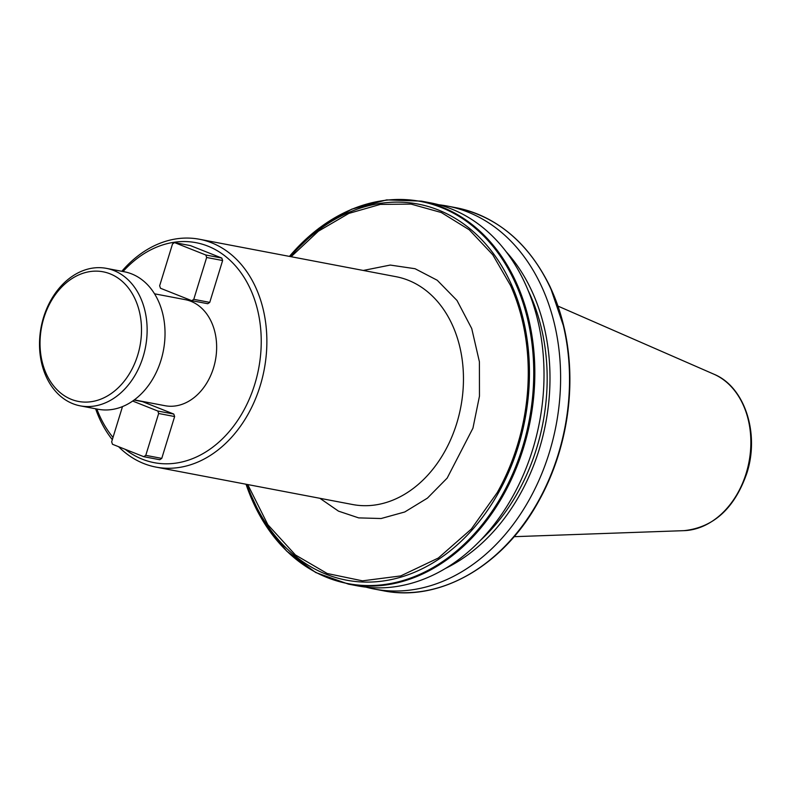 <?xml version="1.0" encoding="UTF-8"?>
<svg xmlns="http://www.w3.org/2000/svg" width="791" height="791" viewBox="0 0 791 791"><rect width="100%" height="100%" fill="white"/><g stroke="black" fill="none" stroke-linecap="round" stroke-linejoin="round"><path stroke-width="1.19" d="M363.287 270.453L390.25 265.064L415.067 268.722L437.225 280.251L457 300.461L471.733 328.542L479.405 361.794L479.465 396.172L472.939 428.188L447.162 478.1L427.437 498.122L404.765 511.975L381.114 518.52L358.679 517.887L338.499 511.144L319.91 498.3M438.807 204.76A194.952 148.016 100.8 0 1 447.162 206.026A194.952 148.016 100.8 0 1 549.32 452.571A194.952 148.016 100.8 0 1 374.242 589.038A194.952 148.016 100.8 0 1 366.006 587.149M505.933 251.469A185.618 140.927 100.8 0 1 539.244 449.278A185.618 140.927 100.8 0 1 445.6 568.373M480.404 540.401A181.95 138.148 -79.2 0 0 536.634 448.25A181.95 138.148 -79.2 0 0 528.032 290.277M289.417 256.393L318.813 228.322L351.807 209.14L386.631 199.896L421.395 201.122L430.561 202.862A194.952 148.016 100.8 0 1 532.719 449.417A194.952 148.016 100.8 0 1 357.641 585.884L348.465 584.134L315.688 572.506L286.698 551.109L263.067 521.14L246.041 484.24A194.477 147.66 -79.2 0 0 501.504 496.184A194.477 147.66 100.8 0 0 522.495 447.399A194.477 147.66 100.8 0 0 532.818 394.373A194.477 147.66 100.8 0 0 528.17 321.551A194.477 147.66 100.8 0 0 514.318 280.706A194.477 147.66 100.8 0 0 289.447 256.403M121.804 271.293A115.97 88.048 100.8 0 1 199.381 239.248A115.97 88.048 100.8 0 1 260.15 385.909A115.97 88.048 100.8 0 1 155.995 467.095A115.97 88.048 100.8 0 1 118.581 446.688M123.02 271.531A111.966 85.013 100.8 0 1 227.63 258.143A111.966 85.013 100.8 0 1 254.751 384.297A111.966 85.013 100.8 0 1 125.186 449.308M154.532 293.807L185.232 299.651A53.986 40.994 100.8 0 1 213.521 367.924A53.986 40.994 100.8 0 1 165.032 405.714L134.332 399.87M106.409 268.367L124.306 271.768A69.984 53.135 100.8 0 1 160.978 360.271A69.984 53.135 100.8 0 1 98.133 409.263L80.237 405.852A69.984 53.135 100.8 0 1 43.564 317.349A69.984 53.135 100.8 0 1 106.409 268.367A69.984 53.135 100.8 0 1 143.082 356.87A69.984 53.135 100.8 0 1 80.237 405.852M43.851 317.992A65.979 50.1 100.8 0 1 110.087 273.834A65.979 50.1 100.8 0 1 137.683 355.248A65.979 50.1 100.8 0 1 71.447 399.406A65.979 50.1 100.8 0 1 43.851 317.992M247.731 484.557L267.842 524.69L295.399 554.946L327.207 573.505L362.476 580.841L400.711 575.927L438.303 558.041L471.327 529.07L497.183 492.684A190.285 144.476 100.8 0 0 527.271 394.887C529.594 368.804 527.864 343.709 522.1 319.604A190.285 144.476 100.8 0 0 510.492 285.383L492.753 254.771L469.241 229.786L441.329 212.532L411.043 204.098L380.293 204.404L348.851 213.402L318.397 231.19L291.118 256.719M112.312 439.658A115.97 88.048 100.8 0 1 95.622 408.789M113.004 437.413A111.966 85.013 100.8 0 1 96.848 409.016M222.627 260.526L209.753 302.38L207.746 303.714L191.768 300.679L193.775 299.334L206.649 257.48L222.627 260.526L221.796 258.054L205.818 255.009L174.534 242.59L190.512 245.635L221.796 258.054M134.094 400.048L142.518 401.65L173.793 414.069L174.633 416.541L161.76 458.394L159.752 459.729L143.774 456.694L145.781 455.349L158.655 413.495L174.633 416.541M209.753 302.38L193.775 299.334M174.534 242.59L172.527 243.935L159.653 285.788L160.484 288.26L191.768 300.679M122.486 406.604L111.66 441.803L112.49 444.275L143.774 456.694M161.76 458.394L145.781 455.349M173.793 414.069L157.814 411.033L132.69 401.047M206.649 257.48L205.818 255.009M158.655 413.495L157.814 411.033M713.868 374.183C744.786 386.7 759.835 433.547 746.823 473.275C734.562 508.316 713.65 527.439 684.077 530.652A80.82 61.362 -79.2 0 0 746.18 473.285A80.82 61.362 -79.2 0 0 713.868 374.183L557.991 306.107M155.995 467.095L352.588 504.52A115.97 88.048 -79.2 0 0 456.743 423.343A115.97 88.048 -79.2 0 0 395.975 276.682L199.381 239.248M447.162 206.026L456.081 207.726A194.952 148.016 -79.2 0 1 549.903 286.886A194.952 148.016 100.8 0 1 564.003 328.453A194.952 148.016 -79.2 0 1 568.63 400.671A194.952 148.016 100.8 0 1 558.238 454.271A194.952 148.016 100.8 0 1 536.97 503.56A194.952 148.016 100.8 0 1 383.16 590.739L374.242 589.038M421.395 201.122A194.952 148.016 100.8 0 1 515.218 280.281A194.952 148.016 100.8 0 1 529.317 321.858A194.952 148.016 100.8 0 1 533.935 394.066A194.952 148.016 100.8 0 1 523.553 447.666A194.952 148.016 100.8 0 1 502.285 496.956A194.952 148.016 100.8 0 1 348.465 584.134M550.457 287.588A194.477 147.66 100.8 0 1 564.299 328.423M383.16 590.739C439.232 602.287 502.315 566.396 537.554 503.214C555.163 472.029 565.634 438.006 568.966 401.156C571.092 376.071 569.55 351.837 564.329 328.463A194.477 147.66 100.8 0 1 568.966 401.067M568.956 401.255A194.477 147.66 100.8 0 1 558.624 454.281A194.477 147.66 100.8 0 1 537.633 503.066M510.492 285.383L511.223 284.058A191.422 145.336 100.8 0 1 523.434 320.068A191.422 145.336 -79.2 0 1 528.408 395.282A191.422 145.336 100.8 0 1 518.362 446.164A191.422 145.336 100.8 0 1 498.32 493.07A191.422 145.336 -79.2 0 1 246.97 484.418M511.223 284.058A191.422 145.336 -79.2 0 0 290.346 256.571M537.475 503.353A194.477 147.66 100.8 0 1 458.286 580.119M523.434 320.068L522.1 319.604M684.077 530.652L514.091 536.684M456.081 207.726C497.341 216.507 528.774 243.025 550.358 287.271L564.329 328.463"/></g></svg>
